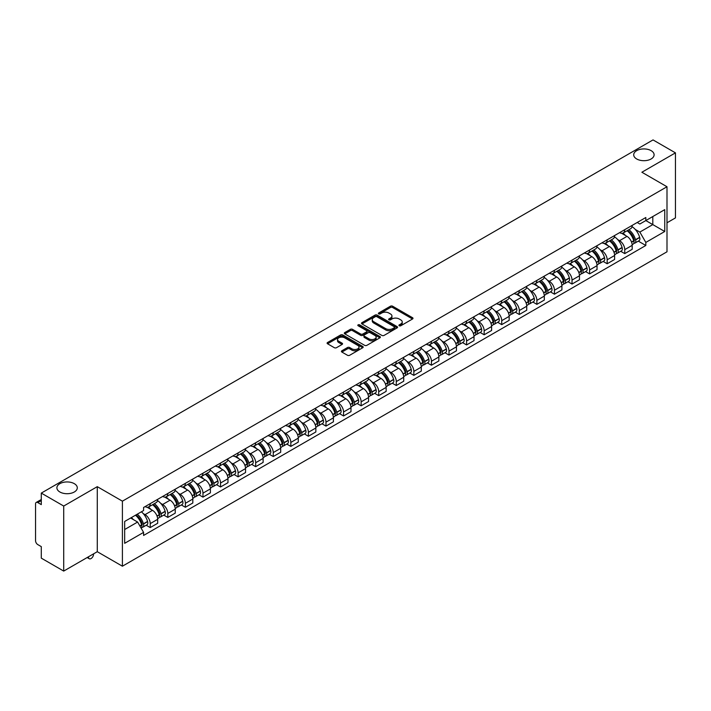 <?xml version="1.0" encoding="UTF-8"?>
<svg xmlns="http://www.w3.org/2000/svg" width="711" height="711" viewBox="0 0 711 711"><rect width="100%" height="100%" fill="white"/><g stroke="black" fill="none" stroke-linecap="round" stroke-linejoin="round"><path stroke-width="1.07" d="M399.244 325.762A1.093 0.631 0 0 0 400.791 325.762L412.54 318.981A1.564 0.907 0 0 0 413.002 318.341A1.564 0.907 0 0 0 412.54 317.701L392.632 306.21A1.564 0.907 0 0 0 390.428 306.21L378.679 312.991A1.093 0.631 0 0 0 378.359 313.435A1.093 0.631 0 0 0 378.679 313.889A1.093 0.631 0 0 0 380.225 313.889L381.745 313.009A5.004 2.888 0 0 1 388.819 313.009L390.481 313.969A5.004 2.888 0 0 1 391.948 316.013A5.004 2.888 0 0 1 390.481 318.048L388.961 318.928A1.093 0.631 0 0 0 388.641 319.381A1.093 0.631 0 0 0 388.961 319.826A1.093 0.631 0 0 0 390.508 319.826L392.028 318.946A5.004 2.888 0 0 1 399.102 318.946L400.764 319.906A5.004 2.888 0 0 1 402.23 321.95A5.004 2.888 0 0 1 400.764 323.994L399.244 324.865A1.093 0.631 0 0 0 398.924 325.318A1.093 0.631 0 0 0 399.244 325.762L399.244 324.865M74.308 483.667A10.194 5.884 0 0 0 63.19 482.387A10.194 5.884 0 0 0 56.898 487.826A10.194 5.884 0 0 0 59.884 491.994A10.194 5.884 0 0 0 70.993 493.265A10.194 5.884 0 0 0 77.295 487.826A10.194 5.884 0 0 0 74.308 483.667M651.116 150.643A10.194 5.884 0 0 0 640.007 149.372A10.194 5.884 0 0 0 633.705 154.811A10.194 5.884 0 0 0 636.692 158.971A10.194 5.884 0 0 0 647.81 160.251A10.194 5.884 0 0 0 654.102 154.811A10.194 5.884 0 0 0 651.116 150.643M341.875 350.772A1.564 0.907 0 0 0 341.422 351.412A1.564 0.907 0 0 0 341.875 352.052L347.466 355.269A1.564 0.907 0 0 0 349.679 355.269L362.726 347.741A1.564 0.907 0 0 0 363.179 347.101A1.564 0.907 0 0 0 362.726 346.461L342.818 334.97A1.564 0.907 0 0 0 340.605 334.97L327.558 342.506A1.564 0.907 0 0 0 327.104 343.146A1.564 0.907 0 0 0 327.558 343.777L334.303 347.679A1.564 0.907 0 0 0 336.516 347.679L342.098 344.453A1.564 0.907 0 0 0 342.56 343.813A1.564 0.907 0 0 0 342.098 343.173L338.756 341.244A4.186 2.417 0 0 1 337.529 339.538A4.186 2.417 0 0 1 340.116 337.307A4.186 2.417 0 0 1 344.675 337.832L357.775 345.395A4.186 2.417 0 0 1 359.002 347.101A4.186 2.417 0 0 1 356.415 349.332A4.186 2.417 0 0 1 351.856 348.808L349.679 347.546A1.564 0.907 0 0 0 347.466 347.546L341.875 350.772L341.875 352.052M122.408 501.166L97.283 486.662L63.714 506.045L41.291 493.096L653.027 139.916L675.45 152.856L641.882 172.24L666.998 186.744L122.408 501.166L122.408 566.205L666.998 251.792L666.998 186.744M381.851 335.414A1.564 0.907 0 0 0 384.064 335.414L397.111 327.887A1.564 0.907 0 0 0 397.573 327.247A1.564 0.907 0 0 0 397.111 326.607L377.212 315.115A1.564 0.907 0 0 0 374.999 315.115L361.952 322.652A1.564 0.907 0 0 0 361.49 323.292A1.564 0.907 0 0 0 361.952 323.923L381.851 335.414M358.575 326.002A1.093 0.631 0 0 1 359.686 326.153L359.686 324.856L379.923 336.534A1.564 0.907 0 0 1 380.376 337.174A1.564 0.907 0 0 1 379.923 337.814L366.867 345.342A1.564 0.907 0 0 1 364.663 345.342L344.755 333.85L344.755 332.579A1.564 0.907 0 0 0 344.293 333.219A1.564 0.907 0 0 0 344.755 333.85M344.755 332.579L350.336 329.353A1.564 0.907 0 0 1 352.549 329.353L360.619 334.01A1.564 0.907 0 0 0 362.832 334.01L366.538 331.877A1.564 0.907 0 0 0 367 331.237A1.564 0.907 0 0 0 366.538 330.597L358.131 325.745A1.093 0.631 0 0 1 357.811 325.3A1.093 0.631 0 0 1 358.486 324.714A1.093 0.631 0 0 1 359.686 324.856M63.714 506.045L63.714 571.084L41.291 558.144L41.291 546.626L37.807 544.608A3.191 1.84 -120 0 1 35.55 540.707L35.55 503.895A3.191 1.84 -120 0 1 36.208 502.437L41.291 499.504M666.998 222.783L675.45 217.904L675.45 152.856M63.714 571.084L97.283 551.7L122.408 566.205M41.291 493.096L41.291 504.614L37.807 502.597A3.191 1.84 -120 0 0 36.208 502.437M624.756 229.671A7.332 4.23 60 0 1 623.236 232.968L630.675 228.675A7.332 4.23 -120 0 0 632.186 225.378M617.699 239.58L619.574 240.665A7.332 4.23 60 0 1 624.756 249.641L632.186 245.348A7.332 4.23 -120 0 0 627.004 236.372L621.681 233.306M632.186 245.348L632.186 249.321L624.756 253.614L620.721 251.285M623.236 232.968A7.332 4.23 60 0 1 619.628 232.63M624.756 249.641L624.756 253.614M607.176 239.82A7.332 4.23 60 0 1 605.665 243.109L613.095 238.816A7.332 4.23 -120 0 0 614.615 235.528M603.15 261.426L607.176 263.754L614.615 259.462L614.615 255.498A7.332 4.23 -120 0 0 609.434 246.521L604.11 243.446M605.665 243.109A7.332 4.23 60 0 1 602.057 242.78M600.12 249.73L601.995 250.814A7.332 4.23 60 0 1 607.176 259.791L607.176 263.754M589.606 249.97A7.332 4.23 60 0 1 588.086 253.258L595.525 248.966A7.332 4.23 -120 0 0 597.036 245.677M585.571 271.575L589.606 273.904L597.036 269.611L597.036 265.647A7.332 4.23 -120 0 0 591.854 256.671L586.539 253.596M588.086 253.258A7.332 4.23 60 0 1 584.478 252.929M582.549 259.879L584.424 260.964A7.332 4.23 60 0 1 589.606 269.94L589.606 273.904M572.026 260.11A7.332 4.23 60 0 1 570.515 263.408L577.945 259.115A7.332 4.23 -120 0 0 579.465 255.818M568 281.725L572.026 284.053L579.465 279.761L579.465 275.788A7.332 4.23 -120 0 0 574.284 266.812L568.96 263.745M570.515 263.408A7.332 4.23 60 0 1 566.907 263.07M564.969 270.029L566.845 271.104A7.332 4.23 60 0 1 572.026 280.081L572.026 284.053M554.456 270.26A7.332 4.23 60 0 1 552.936 273.548L560.375 269.256A7.332 4.23 -120 0 0 561.894 265.967M550.421 291.865L554.456 294.194L561.894 289.901L561.894 285.938A7.332 4.23 -120 0 0 556.704 276.961L551.389 273.886M552.936 273.548A7.332 4.23 60 0 1 549.327 273.22M547.399 280.17L549.274 281.254A7.332 4.23 60 0 1 554.456 290.23L554.456 294.194M536.876 280.41A7.332 4.23 60 0 1 535.365 283.698L542.795 279.405A7.332 4.23 -120 0 0 544.315 276.117M532.85 302.015L536.876 304.344L544.315 300.051L544.315 296.087A7.332 4.23 -120 0 0 539.134 287.111L533.81 284.036M535.365 283.698A7.332 4.23 60 0 1 531.757 283.369M529.819 290.319L531.695 291.403A7.332 4.23 60 0 1 536.876 300.38L536.876 304.344M519.306 290.559A7.332 4.23 60 0 1 517.786 293.847L525.225 289.555A7.332 4.23 -120 0 0 526.744 286.266M515.271 312.165L519.306 314.493L526.744 310.2L526.744 306.228A7.332 4.23 -120 0 0 521.563 297.251L516.239 294.185M517.786 293.847A7.332 4.23 60 0 1 514.177 293.51M512.249 300.469L514.124 301.544A7.332 4.23 60 0 1 519.306 310.52L519.306 314.493M501.726 300.7A7.332 4.23 60 0 1 500.215 303.988L507.645 299.695A7.332 4.23 -120 0 0 509.165 296.407M497.7 322.305L501.735 324.634L509.165 320.341L509.165 316.377A7.332 4.23 -120 0 0 503.983 307.401L498.66 304.326M500.215 303.988A7.332 4.23 60 0 1 496.607 303.659M494.669 310.609L496.545 311.694A7.332 4.23 60 0 1 501.735 320.67L501.735 324.634M484.155 310.849A7.332 4.23 60 0 1 482.636 314.138L490.075 309.845A7.332 4.23 -120 0 0 491.594 306.557M480.121 332.455L484.155 334.783L491.594 330.491L491.594 326.527A7.332 4.23 -120 0 0 486.413 317.55L481.089 314.475M482.636 314.138A7.332 4.23 60 0 1 479.027 313.809M477.099 320.759L478.974 321.843A7.332 4.23 60 0 1 484.155 330.819L484.155 334.783M466.585 320.999A7.332 4.23 60 0 1 465.065 324.287L472.495 319.994A7.332 4.23 -120 0 0 474.015 316.706M462.55 342.604L466.585 344.933L474.015 340.64L474.015 336.667A7.332 4.23 -120 0 0 468.833 327.691L463.51 324.625M465.065 324.287A7.332 4.23 60 0 1 461.457 323.958M459.528 330.908L461.395 331.984A7.332 4.23 60 0 1 466.585 340.96L466.585 344.933M449.005 331.139A7.332 4.23 60 0 1 447.486 334.428L454.924 330.135A7.332 4.23 -120 0 0 456.444 326.847M444.97 352.754L449.005 355.073L456.444 350.781L456.444 346.817A7.332 4.23 -120 0 0 451.263 337.841L445.939 334.765M447.486 334.428A7.332 4.23 60 0 1 443.877 334.099M441.949 341.049L443.824 342.133A7.332 4.23 60 0 1 449.005 351.11L449.005 355.073M431.435 341.289A7.332 4.23 60 0 1 429.915 344.577L437.345 340.285A7.332 4.23 -120 0 0 438.865 336.996M427.4 362.894L431.435 365.223L438.865 360.93L438.865 356.966A7.332 4.23 -120 0 0 433.683 347.99L428.36 344.915M429.915 344.577A7.332 4.23 60 0 1 426.307 344.248M424.378 351.198L426.253 352.283A7.332 4.23 60 0 1 431.435 361.259L431.435 365.223M413.855 351.438A7.332 4.23 60 0 1 412.336 354.727L419.774 350.434A7.332 4.23 -120 0 0 421.294 347.146M409.829 373.044L413.855 375.372L421.294 371.08L421.294 367.107A7.332 4.23 -120 0 0 416.113 358.131L410.789 355.065M412.336 354.727A7.332 4.23 60 0 1 408.727 354.398M406.799 361.348L408.674 362.423A7.332 4.23 60 0 1 413.855 371.4L413.855 375.372M396.285 361.579A7.332 4.23 60 0 1 394.765 364.867L402.204 360.575A7.332 4.23 -120 0 0 403.715 357.286M392.25 383.193L396.285 385.513L403.715 381.22L403.715 377.257A7.332 4.23 -120 0 0 398.533 368.28L393.21 365.205M394.765 364.867A7.332 4.23 60 0 1 391.157 364.539M389.228 371.489L391.103 372.573A7.332 4.23 60 0 1 396.285 381.549L396.285 385.513M378.705 371.729A7.332 4.23 60 0 1 377.185 375.017L384.624 370.724A7.332 4.23 -120 0 0 386.144 367.436M374.679 393.334L378.705 395.663L386.144 391.37L386.144 387.406A7.332 4.23 -120 0 0 380.963 378.43L375.639 375.355M377.185 375.017A7.332 4.23 60 0 1 373.586 374.688M371.649 381.638L373.524 382.722A7.332 4.23 60 0 1 378.705 391.699L378.705 395.663M361.135 381.878A7.332 4.23 60 0 1 359.615 385.166L367.054 380.874A7.332 4.23 -120 0 0 368.565 377.585M357.1 403.484L361.135 405.812L368.565 401.519L368.565 397.547A7.332 4.23 -120 0 0 363.383 388.57L358.068 385.504M359.615 385.166A7.332 4.23 60 0 1 356.007 384.838M354.078 391.788L355.953 392.863A7.332 4.23 60 0 1 361.135 401.839L361.135 405.812M343.555 392.019A7.332 4.23 60 0 1 342.044 395.307L349.474 391.014A7.332 4.23 -120 0 0 350.994 387.726M339.529 413.633L343.555 415.962L350.994 411.669L350.994 407.696A7.332 4.23 -120 0 0 345.813 398.72L340.489 395.645M342.044 395.307A7.332 4.23 60 0 1 338.436 394.978M336.499 401.928L338.374 403.013A7.332 4.23 60 0 1 343.555 411.989L343.555 415.962M325.985 402.168A7.332 4.23 60 0 1 324.465 405.457L331.904 401.164A7.332 4.23 -120 0 0 333.415 397.876M321.95 423.774L325.985 426.102L333.415 421.81L333.415 417.846A7.332 4.23 -120 0 0 328.233 408.869L322.918 405.794M324.465 405.457A7.332 4.23 60 0 1 320.857 405.128M318.928 412.078L320.803 413.162A7.332 4.23 60 0 1 325.985 422.138L325.985 426.102M308.405 412.318A7.332 4.23 60 0 1 306.894 415.606L314.324 411.314A7.332 4.23 -120 0 0 315.844 408.025M304.379 433.923L308.405 436.252L315.844 431.959L315.844 427.986A7.332 4.23 -120 0 0 310.663 419.01L305.339 415.944M306.894 415.606A7.332 4.23 60 0 1 303.286 415.277M301.348 422.227L303.224 423.303A7.332 4.23 60 0 1 308.405 432.279L308.405 436.252M290.835 422.458A7.332 4.23 60 0 1 289.315 425.756L296.754 421.454A7.332 4.23 -120 0 0 298.273 418.166M286.8 444.073L290.835 446.401L298.273 442.109L298.273 438.136A7.332 4.23 -120 0 0 293.083 429.16L287.768 426.085M289.315 425.756A7.332 4.23 60 0 1 285.706 425.418M283.778 432.368L285.653 433.452A7.332 4.23 60 0 1 290.835 442.429L290.835 446.401M273.255 432.608A7.332 4.23 60 0 1 271.744 435.896L279.174 431.604A7.332 4.23 -120 0 0 280.694 428.315M269.229 454.213L273.255 456.542L280.694 452.249L280.694 448.286A7.332 4.23 -120 0 0 275.512 439.309L270.189 436.234M271.744 435.896A7.332 4.23 60 0 1 268.136 435.567M266.198 442.518L268.074 443.602A7.332 4.23 60 0 1 273.255 452.578L273.255 456.542M255.684 442.757A7.332 4.23 60 0 1 254.165 446.046L261.604 441.753A7.332 4.23 -120 0 0 263.123 438.465M251.65 464.363L255.684 466.692L263.123 462.399L263.123 458.426A7.332 4.23 -120 0 0 257.942 449.459L252.618 446.384M254.165 446.046A7.332 4.23 60 0 1 250.556 445.717M248.628 452.667L250.503 453.751A7.332 4.23 60 0 1 255.684 462.719L255.684 466.692M238.114 452.898A7.332 4.23 60 0 1 236.594 456.195L244.024 451.903A7.332 4.23 -120 0 0 245.544 448.605M234.079 474.513L238.114 476.841L245.544 472.548L245.544 468.576A7.332 4.23 -120 0 0 240.362 459.599L235.039 456.524M236.594 456.195A7.332 4.23 60 0 1 232.986 455.858M231.057 462.808L232.924 463.892A7.332 4.23 60 0 1 238.114 472.868L238.114 476.841M220.534 463.048A7.332 4.23 60 0 1 219.015 466.336L226.454 462.043A7.332 4.23 -120 0 0 227.973 458.755M216.5 484.653L220.534 486.982L227.973 482.689L227.973 478.725A7.332 4.23 -120 0 0 222.792 469.749L217.468 466.674M219.015 466.336A7.332 4.23 60 0 1 215.406 466.007M213.478 472.957L215.353 474.041A7.332 4.23 60 0 1 220.534 483.018L220.534 486.982M202.964 473.197A7.332 4.23 60 0 1 201.444 476.486L208.874 472.193A7.332 4.23 -120 0 0 210.394 468.905M198.929 494.803L202.964 497.131L210.394 492.839L210.394 488.875A7.332 4.23 -120 0 0 205.212 479.898L199.889 476.823M201.444 476.486A7.332 4.23 60 0 1 197.836 476.157M195.907 483.107L197.782 484.191A7.332 4.23 60 0 1 202.964 493.167L202.964 497.131M185.384 483.338A7.332 4.23 60 0 1 183.865 486.635L191.303 482.342A7.332 4.23 -120 0 0 192.823 479.045M181.349 504.952L185.384 507.281L192.823 502.988L192.823 499.015A7.332 4.23 -120 0 0 187.642 490.039L182.318 486.973M183.865 486.635A7.332 4.23 60 0 1 180.256 486.297M178.328 493.247L180.203 494.332A7.332 4.23 60 0 1 185.384 503.308L185.384 507.281M167.814 493.487A7.332 4.23 60 0 1 166.294 496.776L173.733 492.483A7.332 4.23 -120 0 0 175.244 489.195M163.779 515.093L167.814 517.421L175.244 513.129L175.244 509.165A7.332 4.23 -120 0 0 170.062 500.188L164.739 497.113M166.294 496.776A7.332 4.23 60 0 1 162.686 496.447M160.757 503.397L162.632 504.481A7.332 4.23 60 0 1 167.814 513.458L167.814 517.421M150.234 503.637A7.332 4.23 60 0 1 148.715 506.925L156.153 502.633A7.332 4.23 -120 0 0 157.673 499.344M146.208 525.242L150.234 527.571L157.673 523.278L157.673 519.314A7.332 4.23 -120 0 0 152.492 510.338L147.168 507.263M148.715 506.925A7.332 4.23 60 0 1 145.106 506.596M143.178 513.546L145.053 514.631A7.332 4.23 60 0 1 150.234 523.607L150.234 527.571M637.198 222.49L639.847 224.018L664.749 209.638L652.805 216.535L652.805 224.605L639.847 232.079L635.27 229.44M124.665 529.526L137.623 522.043L143.586 532.388L124.665 543.311L124.665 521.456L143.586 510.534L143.586 507.476L645.819 217.513L645.819 220.57L664.749 231.493L645.819 242.424L639.847 232.079M664.749 209.638L664.749 231.493M143.586 532.388L143.586 535.445L645.819 245.482L645.819 242.424M97.283 486.662L97.283 551.7M137.623 522.043L130.637 518.008M638.3 241.136L645.819 245.482M399.68 325.914L400.764 325.291A5.004 2.888 0 0 0 402.23 323.247L402.23 321.95M391.948 316.013L391.948 317.31A5.004 2.888 0 0 1 390.481 319.355L389.397 319.977M412.522 318.99L392.632 307.507A1.564 0.907 0 0 0 390.428 307.507L379.114 314.04M397.111 326.607L397.111 327.887L377.212 316.413A1.564 0.907 0 0 0 374.999 316.413L361.97 323.94M394.347 327.691A1.093 0.631 0 0 0 394.667 327.247A1.093 0.631 0 0 0 394.347 326.802L376.874 316.715A1.093 0.631 0 0 0 375.328 316.715L373.728 317.639A5.004 2.888 0 0 0 372.262 319.683A5.004 2.888 0 0 0 373.728 321.728L385.673 328.615A5.004 2.888 0 0 0 392.748 328.615L394.347 327.691L394.347 328.997A1.093 0.631 0 0 0 394.667 328.544L394.667 327.247M372.262 319.683L372.262 320.981A5.004 2.888 0 0 0 373.728 323.025L373.728 321.728M394.347 328.997L392.748 329.922A5.004 2.888 0 0 1 385.673 329.922L373.728 323.025M344.773 333.868L350.336 330.651L350.336 329.353M367 331.237L367 332.535A1.564 0.907 0 0 1 366.538 333.175L362.832 335.316A1.564 0.907 0 0 1 360.619 335.316L352.549 330.651A1.564 0.907 0 0 0 350.336 330.651M359.686 326.153L379.896 337.823M369 338.854A4.186 2.417 0 0 0 373.559 339.369A4.186 2.417 0 0 0 376.137 337.138A4.186 2.417 0 0 0 374.919 335.432L370.298 332.766A1.564 0.907 0 0 0 368.085 332.766L364.379 334.908A1.564 0.907 0 0 0 363.925 335.548A1.564 0.907 0 0 0 364.379 336.187L369 338.854L369 340.151A4.186 2.417 0 0 0 373.559 340.676A4.186 2.417 0 0 0 376.137 338.445L376.137 337.138M363.925 335.548L363.925 336.845A1.564 0.907 0 0 0 364.379 337.485L364.379 336.187M369 340.151L364.379 337.485M359.002 347.101L359.002 348.399A4.186 2.417 0 0 1 356.415 350.63A4.186 2.417 0 0 1 351.856 350.114L349.679 348.852A1.564 0.907 0 0 0 347.466 348.852L341.902 352.061M337.529 339.538L337.529 340.836A4.186 2.417 0 0 0 338.756 342.542L338.756 341.244M342.08 344.462L338.756 342.542M362.699 347.75L342.818 336.267A1.564 0.907 0 0 0 340.605 336.267L327.575 343.795M627.52 230.488A10.034 5.795 60 0 1 627.573 230.524A10.034 5.795 60 0 1 634.176 239.527L634.23 239.731A1.955 1.129 60 0 1 633.928 241.269A1.955 1.129 60 0 1 633.883 241.287M627.084 230.746A12.105 6.994 60 0 1 633.732 240.736L633.794 240.94A4.026 2.32 60 0 1 633.154 244.104L632.159 244.682M633.848 243.215A4.026 2.32 -120 0 0 634.959 243.064A4.026 2.32 -120 0 0 635.598 239.9L635.536 239.696A12.105 6.994 -120 0 0 628.88 229.706M632.035 226.667A12.105 6.994 60 0 1 639.651 237.323L639.704 237.527A4.026 2.32 60 0 1 639.073 240.691L634.959 243.064M622.952 233.101A12.105 6.994 60 0 1 625.476 235.492M631.368 235.51L632.914 236.399M609.949 240.638A10.034 5.795 60 0 1 609.994 240.665A10.034 5.795 60 0 1 616.597 249.677L616.659 249.881A1.955 1.129 60 0 1 616.348 251.418A1.955 1.129 60 0 1 616.304 251.436M609.505 240.896A12.105 6.994 60 0 1 616.161 250.885L616.224 251.09A4.026 2.32 60 0 1 615.584 254.245L614.58 254.822M616.268 253.356A4.026 2.32 -120 0 0 617.388 253.205A4.026 2.32 -120 0 0 618.019 250.05L617.966 249.845A12.105 6.994 -120 0 0 611.309 239.847M614.464 236.816A12.105 6.994 60 0 1 622.072 247.464L622.134 247.677A4.026 2.32 60 0 1 621.494 250.832L617.388 253.205M605.372 243.251A12.105 6.994 60 0 1 607.905 245.642M613.789 245.659L615.335 246.548M592.37 250.787A10.034 5.795 60 0 1 592.423 250.814A10.034 5.795 60 0 1 599.026 259.817L599.089 260.03A1.955 1.129 60 0 1 598.778 261.559A1.955 1.129 60 0 1 598.733 261.586M591.934 251.036A12.105 6.994 60 0 1 598.582 261.026L598.644 261.239A4.026 2.32 60 0 1 598.013 264.394L597.009 264.972M598.698 263.505A4.026 2.32 -120 0 0 599.808 263.354A4.026 2.32 -120 0 0 600.448 260.199L600.386 259.986A12.105 6.994 -120 0 0 593.729 249.996M596.885 246.966A12.105 6.994 60 0 1 604.501 257.613L604.563 257.826A4.026 2.32 60 0 1 603.923 260.981L599.808 263.354M587.801 253.4A12.105 6.994 60 0 1 590.326 255.782M596.218 255.8L597.764 256.698M574.799 260.928A10.034 5.795 60 0 1 574.843 260.964A10.034 5.795 60 0 1 581.447 269.967L581.509 270.171A1.955 1.129 60 0 1 581.198 271.709A1.955 1.129 60 0 1 581.154 271.735M574.355 261.186A12.105 6.994 60 0 1 581.011 271.175L581.074 271.38A4.026 2.32 60 0 1 580.434 274.544L579.438 275.121M581.118 273.655A4.026 2.32 -120 0 0 582.238 273.504A4.026 2.32 -120 0 0 582.869 270.34L582.816 270.136A12.105 6.994 -120 0 0 576.159 260.146M579.314 257.106A12.105 6.994 60 0 1 586.922 267.763L586.984 267.967A4.026 2.32 60 0 1 586.353 271.131L582.238 273.504M570.231 263.541A12.105 6.994 60 0 1 572.755 265.932M578.638 265.95L580.185 266.838M557.22 271.078A10.034 5.795 60 0 1 557.273 271.104A10.034 5.795 60 0 1 563.876 280.116L563.939 280.321A1.955 1.129 60 0 1 563.627 281.858A1.955 1.129 60 0 1 563.583 281.876M556.784 271.335A12.105 6.994 60 0 1 563.432 281.325L563.494 281.529A4.026 2.32 60 0 1 562.863 284.693L561.859 285.262M563.547 283.796A4.026 2.32 -120 0 0 564.658 283.645A4.026 2.32 -120 0 0 565.298 280.49L565.236 280.285A12.105 6.994 -120 0 0 558.588 270.287M561.734 267.256A12.105 6.994 60 0 1 569.351 277.903L569.413 278.117A4.026 2.32 60 0 1 568.773 281.272L564.658 283.645M552.651 273.691A12.105 6.994 60 0 1 555.184 276.081M561.068 276.099L562.614 276.988M539.649 281.227A10.034 5.795 60 0 1 539.693 281.254A10.034 5.795 60 0 1 546.297 290.257L546.359 290.47A1.955 1.129 60 0 1 546.048 291.999A1.955 1.129 60 0 1 546.004 292.025M539.205 281.476A12.105 6.994 60 0 1 545.861 291.466L545.924 291.679A4.026 2.32 60 0 1 545.284 294.834L544.288 295.412M545.977 293.945A4.026 2.32 -120 0 0 547.088 293.794A4.026 2.32 -120 0 0 547.719 290.639L547.666 290.426A12.105 6.994 -120 0 0 541.009 280.436M544.164 277.406A12.105 6.994 60 0 1 551.772 288.053L551.834 288.266A4.026 2.32 60 0 1 551.203 291.421L547.088 293.794M535.081 283.84A12.105 6.994 60 0 1 537.605 286.222M543.497 286.24L545.035 287.137M522.07 291.368A10.034 5.795 60 0 1 522.123 291.403A10.034 5.795 60 0 1 528.726 300.406L528.788 300.62A1.955 1.129 60 0 1 528.477 302.148A1.955 1.129 60 0 1 528.433 302.175M521.634 291.626A12.105 6.994 60 0 1 528.291 301.615L528.344 301.82A4.026 2.32 60 0 1 527.713 304.983L526.709 305.561M528.397 304.095A4.026 2.32 -120 0 0 529.508 303.944A4.026 2.32 -120 0 0 530.148 300.78L530.086 300.575A12.105 6.994 -120 0 0 523.438 290.586M526.584 287.546A12.105 6.994 60 0 1 534.201 298.202L534.263 298.407A4.026 2.32 60 0 1 533.623 301.571L529.508 303.944M517.501 293.99A12.105 6.994 60 0 1 520.034 296.371M525.918 296.389L527.464 297.278M504.499 301.517A10.034 5.795 60 0 1 504.543 301.544A10.034 5.795 60 0 1 511.156 310.556L511.209 310.76A1.955 1.129 60 0 1 510.907 312.298A1.955 1.129 60 0 1 510.862 312.316M504.055 301.775A12.105 6.994 60 0 1 510.711 311.765L510.774 311.969A4.026 2.32 60 0 1 510.134 315.133L509.138 315.711M510.827 314.235A4.026 2.32 -120 0 0 511.938 314.084A4.026 2.32 -120 0 0 512.578 310.929L512.515 310.725A12.105 6.994 -120 0 0 505.859 300.735M509.014 297.696A12.105 6.994 60 0 1 516.63 308.352L516.684 308.556A4.026 2.32 60 0 1 516.053 311.711L511.938 314.084M499.931 304.13A12.105 6.994 60 0 1 502.455 306.521M508.347 306.539L509.885 307.428M486.919 311.667A10.034 5.795 60 0 1 486.973 311.694A10.034 5.795 60 0 1 493.576 320.697L493.638 320.91A1.955 1.129 60 0 1 493.327 322.439A1.955 1.129 60 0 1 493.283 322.465M486.484 311.916A12.105 6.994 60 0 1 493.141 321.905L493.194 322.119A4.026 2.32 60 0 1 492.563 325.274L491.559 325.851M493.247 324.385A4.026 2.32 -120 0 0 494.367 324.234A4.026 2.32 -120 0 0 494.998 321.079L494.936 320.865A12.105 6.994 -120 0 0 488.288 310.876M491.443 307.845A12.105 6.994 60 0 1 499.051 318.492L499.113 318.706A4.026 2.32 60 0 1 498.473 321.861L494.367 324.234M482.351 314.28A12.105 6.994 60 0 1 484.884 316.662M490.768 316.679L492.314 317.577M469.349 321.807A10.034 5.795 60 0 1 469.393 321.843A10.034 5.795 60 0 1 476.006 330.846L476.059 331.059A1.955 1.129 60 0 1 475.757 332.588A1.955 1.129 60 0 1 475.712 332.615M468.905 322.065A12.105 6.994 60 0 1 475.561 332.055L475.623 332.268A4.026 2.32 60 0 1 474.984 335.423L473.988 336.001M475.677 334.534A4.026 2.32 -120 0 0 476.788 334.383A4.026 2.32 -120 0 0 477.428 331.219L477.365 331.015A12.105 6.994 -120 0 0 470.709 321.025M473.864 317.986A12.105 6.994 60 0 1 481.48 328.642L481.534 328.846A4.026 2.32 60 0 1 480.903 332.01L476.788 334.383M464.781 324.429A12.105 6.994 60 0 1 467.305 326.811M473.197 326.829L474.735 327.718M451.769 331.957A10.034 5.795 60 0 1 451.823 331.984A10.034 5.795 60 0 1 458.426 340.996L458.488 341.2A1.955 1.129 60 0 1 458.177 342.738A1.955 1.129 60 0 1 458.133 342.755M451.334 332.215A12.105 6.994 60 0 1 457.991 342.204L458.044 342.409A4.026 2.32 60 0 1 457.413 345.573L456.409 346.15M458.097 344.675A4.026 2.32 -120 0 0 459.217 344.524A4.026 2.32 -120 0 0 459.848 341.369L459.786 341.164A12.105 6.994 -120 0 0 453.138 331.175M456.293 328.135A12.105 6.994 60 0 1 463.901 338.791L463.963 338.996A4.026 2.32 60 0 1 463.323 342.151L459.217 344.524M447.201 334.57A12.105 6.994 60 0 1 449.734 336.961M455.618 336.978L457.164 337.867M434.199 342.107A10.034 5.795 60 0 1 434.252 342.133A10.034 5.795 60 0 1 440.856 351.145L440.909 351.35A1.955 1.129 60 0 1 440.607 352.878A1.955 1.129 60 0 1 440.562 352.905M433.754 342.355A12.105 6.994 60 0 1 440.411 352.345L440.473 352.558A4.026 2.32 60 0 1 439.833 355.713L438.838 356.291M440.527 354.825A4.026 2.32 -120 0 0 441.638 354.673A4.026 2.32 -120 0 0 442.278 351.518L442.215 351.305A12.105 6.994 -120 0 0 435.559 341.316M438.714 338.285A12.105 6.994 60 0 1 446.33 348.932L446.384 349.145A4.026 2.32 60 0 1 445.753 352.3L441.638 354.673M429.631 344.719A12.105 6.994 60 0 1 432.155 347.101M438.047 347.119L439.585 348.017M416.619 352.247A10.034 5.795 60 0 1 416.673 352.283A10.034 5.795 60 0 1 423.276 361.286L423.338 361.499A1.955 1.129 60 0 1 423.027 363.028A1.955 1.129 60 0 1 422.983 363.054M416.184 352.505A12.105 6.994 60 0 1 422.841 362.494L422.894 362.708A4.026 2.32 60 0 1 422.263 365.863L421.259 366.441M422.947 364.974A4.026 2.32 -120 0 0 424.067 364.823A4.026 2.32 -120 0 0 424.698 361.659L424.645 361.455A12.105 6.994 -120 0 0 417.988 351.465M421.143 348.426A12.105 6.994 60 0 1 428.751 359.082L428.813 359.286A4.026 2.32 60 0 1 428.173 362.45L424.067 364.823M412.051 354.869A12.105 6.994 60 0 1 414.584 357.251M420.468 357.269L422.014 358.157M399.049 362.397A10.034 5.795 60 0 1 399.102 362.423A10.034 5.795 60 0 1 405.705 371.435L405.759 371.64A1.955 1.129 60 0 1 405.457 373.177A1.955 1.129 60 0 1 405.412 373.195M398.613 362.654A12.105 6.994 60 0 1 405.261 372.644L405.323 372.848A4.026 2.32 60 0 1 404.683 376.012L403.688 376.59M405.377 375.124A4.026 2.32 -120 0 0 406.488 374.973A4.026 2.32 -120 0 0 407.127 371.809L407.065 371.604A12.105 6.994 -120 0 0 400.409 361.615M403.564 358.575A12.105 6.994 60 0 1 411.18 369.231L411.234 369.436A4.026 2.32 60 0 1 410.603 372.591L406.488 374.973M394.481 365.01A12.105 6.994 60 0 1 397.005 367.4M402.897 367.418L404.435 368.307M381.469 372.546A10.034 5.795 60 0 1 381.523 372.573A10.034 5.795 60 0 1 388.126 381.585L388.188 381.789A1.955 1.129 60 0 1 387.877 383.318A1.955 1.129 60 0 1 387.833 383.345M381.034 372.795A12.105 6.994 60 0 1 387.691 382.785L387.744 382.998A4.026 2.32 60 0 1 387.113 386.153L386.109 386.731M387.797 385.264A4.026 2.32 -120 0 0 388.917 385.113A4.026 2.32 -120 0 0 389.548 381.958L389.495 381.745A12.105 6.994 -120 0 0 382.838 371.755M385.993 368.725A12.105 6.994 60 0 1 393.601 379.372L393.663 379.585A4.026 2.32 60 0 1 393.023 382.74L388.917 385.113M376.901 375.159A12.105 6.994 60 0 1 379.434 377.55M385.318 377.559L386.864 378.456M363.899 382.696A10.034 5.795 60 0 1 363.952 382.722A10.034 5.795 60 0 1 370.555 391.725L370.609 391.939A1.955 1.129 60 0 1 370.307 393.467A1.955 1.129 60 0 1 370.262 393.494M363.463 382.945A12.105 6.994 60 0 1 370.111 392.934L370.173 393.147A4.026 2.32 60 0 1 369.533 396.303L368.538 396.88M370.227 395.414A4.026 2.32 -120 0 0 371.338 395.263A4.026 2.32 -120 0 0 371.977 392.099L371.915 391.894A12.105 6.994 -120 0 0 365.258 381.905M368.414 378.865A12.105 6.994 60 0 1 376.03 389.521L376.083 389.726A4.026 2.32 60 0 1 375.452 392.89L371.338 395.263M359.331 385.309A12.105 6.994 60 0 1 361.855 387.691M367.747 387.708L369.293 388.597M346.328 392.836A10.034 5.795 60 0 1 346.373 392.863A10.034 5.795 60 0 1 352.976 401.875L353.038 402.079A1.955 1.129 60 0 1 352.727 403.617A1.955 1.129 60 0 1 352.683 403.635M345.884 393.094A12.105 6.994 60 0 1 352.54 403.084L352.603 403.288A4.026 2.32 60 0 1 351.963 406.452L350.958 407.03M352.647 405.563A4.026 2.32 -120 0 0 353.767 405.412A4.026 2.32 -120 0 0 354.398 402.248L354.345 402.044A12.105 6.994 -120 0 0 347.688 392.054M350.843 389.015A12.105 6.994 60 0 1 358.451 399.671L358.513 399.875A4.026 2.32 60 0 1 357.882 403.03L353.767 405.412M341.751 395.449A12.105 6.994 60 0 1 344.284 397.84M350.168 397.858L351.714 398.747M328.749 402.986A10.034 5.795 60 0 1 328.802 403.013A10.034 5.795 60 0 1 335.405 412.025L335.468 412.229A1.955 1.129 60 0 1 335.157 413.758A1.955 1.129 60 0 1 335.112 413.784M328.313 403.235A12.105 6.994 60 0 1 334.961 413.233L335.023 413.438A4.026 2.32 60 0 1 334.392 416.593L333.388 417.17M335.077 415.704A4.026 2.32 -120 0 0 336.187 415.553A4.026 2.32 -120 0 0 336.827 412.398L336.765 412.184A12.105 6.994 -120 0 0 330.117 402.195M333.263 399.164A12.105 6.994 60 0 1 340.88 409.812L340.942 410.025A4.026 2.32 60 0 1 340.302 413.18L336.187 415.553M324.18 405.599A12.105 6.994 60 0 1 326.713 407.99M332.597 407.998L334.143 408.896M311.178 413.135A10.034 5.795 60 0 1 311.222 413.162A10.034 5.795 60 0 1 317.826 422.165L317.888 422.378A1.955 1.129 60 0 1 317.577 423.907A1.955 1.129 60 0 1 317.533 423.934M310.734 413.384A12.105 6.994 60 0 1 317.39 423.374L317.453 423.587A4.026 2.32 60 0 1 316.813 426.742L315.817 427.32M317.506 425.853A4.026 2.32 -120 0 0 318.617 425.702A4.026 2.32 -120 0 0 319.248 422.547L319.195 422.334A12.105 6.994 -120 0 0 312.538 412.344M315.693 409.305A12.105 6.994 60 0 1 323.301 419.961L323.363 420.165A4.026 2.32 60 0 1 322.732 423.329L318.617 425.702M306.61 415.748A12.105 6.994 60 0 1 309.134 418.13M315.017 418.148L316.564 419.037M293.599 423.276A10.034 5.795 60 0 1 293.652 423.303A10.034 5.795 60 0 1 300.255 432.315L300.318 432.519A1.955 1.129 60 0 1 300.006 434.057A1.955 1.129 60 0 1 299.962 434.074M293.163 423.534A12.105 6.994 60 0 1 299.811 433.523L299.873 433.728A4.026 2.32 60 0 1 299.242 436.892L298.238 437.469M299.926 436.003A4.026 2.32 -120 0 0 301.037 435.852A4.026 2.32 -120 0 0 301.677 432.688L301.615 432.484A12.105 6.994 -120 0 0 294.967 422.494M298.113 419.454A12.105 6.994 60 0 1 305.73 430.111L305.792 430.315A4.026 2.32 60 0 1 305.152 433.47L301.037 435.852M289.03 425.889A12.105 6.994 60 0 1 291.563 428.28M297.447 428.298L298.993 429.186M276.028 433.426A10.034 5.795 60 0 1 276.072 433.452A10.034 5.795 60 0 1 282.676 442.464L282.738 442.669A1.955 1.129 60 0 1 282.427 444.197A1.955 1.129 60 0 1 282.391 444.224M275.584 433.674A12.105 6.994 60 0 1 282.24 443.673L282.303 443.877A4.026 2.32 60 0 1 281.663 447.032L280.667 447.61M282.356 446.144A4.026 2.32 -120 0 0 283.467 445.993A4.026 2.32 -120 0 0 284.098 442.837L284.045 442.624A12.105 6.994 -120 0 0 277.388 432.635M280.543 429.604A12.105 6.994 60 0 1 288.159 440.251L288.213 440.465A4.026 2.32 60 0 1 287.582 443.62L283.467 445.993M271.46 436.039A12.105 6.994 60 0 1 273.984 438.429M279.876 438.438L281.414 439.336M258.449 443.575A10.034 5.795 60 0 1 258.502 443.602A10.034 5.795 60 0 1 265.105 452.605L265.167 452.818A1.955 1.129 60 0 1 264.856 454.347A1.955 1.129 60 0 1 264.812 454.373M258.013 443.824A12.105 6.994 60 0 1 264.67 453.814L264.723 454.027A4.026 2.32 60 0 1 264.092 457.182L263.088 457.76M264.776 456.293A4.026 2.32 -120 0 0 265.896 456.142A4.026 2.32 -120 0 0 266.527 452.987L266.465 452.774A12.105 6.994 -120 0 0 259.817 442.784M262.972 439.745A12.105 6.994 60 0 1 270.58 450.401L270.642 450.605A4.026 2.32 60 0 1 270.002 453.769L265.896 456.142M253.88 446.188A12.105 6.994 60 0 1 256.413 448.57M262.297 448.588L263.843 449.476M240.878 453.716A10.034 5.795 60 0 1 240.922 453.751A10.034 5.795 60 0 1 247.535 462.754L247.588 462.959A1.955 1.129 60 0 1 247.286 464.496A1.955 1.129 60 0 1 247.241 464.514M240.434 453.974A12.105 6.994 60 0 1 247.09 463.963L247.152 464.167A4.026 2.32 60 0 1 246.513 467.331L245.517 467.909M247.206 466.443A4.026 2.32 -120 0 0 248.317 466.292A4.026 2.32 -120 0 0 248.957 463.128L248.894 462.923A12.105 6.994 -120 0 0 242.238 452.934M245.393 449.894A12.105 6.994 60 0 1 253.009 460.55L253.063 460.755A4.026 2.32 60 0 1 252.432 463.919L248.317 466.292M236.31 456.329A12.105 6.994 60 0 1 238.834 458.719M244.726 458.737L246.264 459.626M223.298 463.865A10.034 5.795 60 0 1 223.352 463.892A10.034 5.795 60 0 1 229.955 472.904L230.017 473.108A1.955 1.129 60 0 1 229.706 474.637A1.955 1.129 60 0 1 229.662 474.664M222.863 464.114A12.105 6.994 60 0 1 229.52 474.113L229.573 474.317A4.026 2.32 60 0 1 228.942 477.472L227.938 478.05M229.626 476.583A4.026 2.32 -120 0 0 230.746 476.432A4.026 2.32 -120 0 0 231.377 473.277L231.315 473.073A12.105 6.994 -120 0 0 224.667 463.074M227.822 460.044A12.105 6.994 60 0 1 235.43 470.691L235.492 470.904A4.026 2.32 60 0 1 234.852 474.059L230.746 476.432M218.73 466.478A12.105 6.994 60 0 1 221.263 468.869M227.147 468.887L228.693 469.775M205.728 474.015A10.034 5.795 60 0 1 205.781 474.041A10.034 5.795 60 0 1 212.385 483.045L212.438 483.258A1.955 1.129 60 0 1 212.136 484.786A1.955 1.129 60 0 1 212.091 484.813M205.283 474.264A12.105 6.994 60 0 1 211.94 484.253L212.002 484.467A4.026 2.32 60 0 1 211.363 487.622L210.367 488.199M212.056 486.733A4.026 2.32 -120 0 0 213.167 486.582A4.026 2.32 -120 0 0 213.807 483.427L213.744 483.213A12.105 6.994 -120 0 0 207.088 473.224M210.243 470.184A12.105 6.994 60 0 1 217.859 480.84L217.913 481.045A4.026 2.32 60 0 1 217.282 484.209L213.167 486.582M201.16 476.628A12.105 6.994 60 0 1 203.684 479.01M209.576 479.027L211.114 479.916M188.148 484.155A10.034 5.795 60 0 1 188.202 484.191A10.034 5.795 60 0 1 194.805 493.194L194.867 493.398A1.955 1.129 60 0 1 194.556 494.936A1.955 1.129 60 0 1 194.512 494.954M187.713 484.413A12.105 6.994 60 0 1 194.37 494.403L194.423 494.607A4.026 2.32 60 0 1 193.792 497.771L192.788 498.349M194.476 496.882A4.026 2.32 -120 0 0 195.596 496.731A4.026 2.32 -120 0 0 196.227 493.567L196.174 493.363A12.105 6.994 -120 0 0 189.517 483.373M192.672 480.334A12.105 6.994 60 0 1 200.28 490.99L200.342 491.194A4.026 2.32 60 0 1 199.702 494.358L195.596 496.731M183.58 486.768A12.105 6.994 60 0 1 186.113 489.159M191.997 489.177L193.543 490.066M170.578 494.305A10.034 5.795 60 0 1 170.631 494.332A10.034 5.795 60 0 1 177.235 503.344L177.288 503.548A1.955 1.129 60 0 1 176.986 505.086A1.955 1.129 60 0 1 176.941 505.103M170.142 494.563A12.105 6.994 60 0 1 176.79 504.552L176.852 504.757A4.026 2.32 60 0 1 176.212 507.912L175.217 508.489M176.906 507.023A4.026 2.32 -120 0 0 178.017 506.872A4.026 2.32 -120 0 0 178.657 503.717L178.594 503.512A12.105 6.994 -120 0 0 171.938 493.514M175.093 490.483A12.105 6.994 60 0 1 182.709 501.131L182.763 501.344A4.026 2.32 60 0 1 182.132 504.499L178.017 506.872M166.01 496.918A12.105 6.994 60 0 1 168.534 499.309M174.426 499.326L175.964 500.215M152.998 504.455A10.034 5.795 60 0 1 153.052 504.481A10.034 5.795 60 0 1 159.655 513.484L159.717 513.697A1.955 1.129 60 0 1 159.406 515.226A1.955 1.129 60 0 1 159.362 515.253M152.563 504.703A12.105 6.994 60 0 1 159.22 514.693L159.273 514.906A4.026 2.32 60 0 1 158.642 518.061L157.638 518.639M159.326 517.173A4.026 2.32 -120 0 0 160.446 517.021A4.026 2.32 -120 0 0 161.077 513.866L161.024 513.653A12.105 6.994 -120 0 0 154.367 503.664M157.522 500.633A12.105 6.994 60 0 1 165.13 511.28L165.192 511.493A4.026 2.32 60 0 1 164.552 514.648L160.446 517.021M148.43 507.067A12.105 6.994 60 0 1 150.963 509.449M156.847 509.467L158.393 510.365M135.97 514.933A10.034 5.795 60 0 1 142.084 523.634L142.138 523.838A1.955 1.129 60 0 1 141.836 525.376A1.955 1.129 60 0 1 141.791 525.402M88.502 556.775L88.502 557.104A3.582 2.071 120 0 0 89.239 558.739A3.582 2.071 120 0 0 92.003 557.78A3.582 2.071 120 0 0 93.568 554.171L93.568 553.851M89.239 558.739L87.773 557.895A3.582 2.071 -60 0 1 87.329 557.451M135.463 515.226A12.105 6.994 60 0 1 141.64 524.842L141.702 525.047A4.026 2.32 60 0 1 141.151 528.157M141.756 527.322A4.026 2.32 -120 0 0 142.867 527.171A4.026 2.32 -120 0 0 143.506 524.007L143.444 523.803A12.105 6.994 -120 0 0 137.259 514.186M141.373 511.804A12.105 6.994 60 0 1 147.559 521.43L147.612 521.634A4.026 2.32 60 0 1 146.981 524.798L142.867 527.171M131.348 517.599A12.105 6.994 60 0 1 133.384 519.599M139.276 519.617L140.822 520.505M167.814 513.458L175.244 509.165M185.384 503.308L192.823 499.015M202.964 493.167L210.394 488.875M220.534 483.018L227.973 478.725M238.114 472.868L245.544 468.576M255.684 462.719L263.123 458.426M273.255 452.578L280.694 448.286M290.835 442.429L298.273 438.136M308.405 432.279L315.844 427.986M325.985 422.138L333.415 417.846M343.555 411.989L350.994 407.696M361.135 401.839L368.565 397.547M378.705 391.699L386.144 387.406M396.285 381.549L403.715 377.257M413.855 371.4L421.294 367.107M431.435 361.259L438.865 356.966M449.005 351.11L456.444 346.817M466.585 340.96L474.015 336.667M484.155 330.819L491.594 326.527M501.735 320.67L509.165 316.377M519.306 310.52L526.744 306.228M536.876 300.38L544.315 296.087M554.456 290.23L561.894 285.938M572.026 280.081L579.465 275.788M589.606 269.94L597.036 265.647M607.176 259.791L614.615 255.498M150.234 523.607L157.673 519.314M145.053 514.631L152.492 510.338M162.632 504.481L170.062 500.188M180.203 494.332L187.642 490.039M197.782 484.191L205.212 479.898M215.353 474.041L222.792 469.749M232.924 463.892L240.362 459.599M250.503 453.751L257.942 449.459M268.074 443.602L275.512 439.309M285.653 433.452L293.083 429.16M303.224 423.303L310.663 419.01M320.803 413.162L328.233 408.869M338.374 403.013L345.813 398.72M355.953 392.863L363.383 388.57M373.524 382.722L380.963 378.43M391.103 372.573L398.533 368.28M408.674 362.423L416.113 358.131M426.253 352.283L433.683 347.99M443.824 342.133L451.263 337.841M461.395 331.984L468.833 327.691M478.974 321.843L486.413 317.55M496.545 311.694L503.983 307.401M514.124 301.544L521.563 297.251M531.695 291.403L539.134 287.111M549.274 281.254L556.704 276.961M566.845 271.104L574.284 266.812M584.424 260.964L591.854 256.671M601.995 250.814L609.434 246.521M619.574 240.665L627.004 236.372M41.291 500.58L37.807 502.597M400.764 325.291L400.764 323.994M388.961 319.826L388.961 318.928M390.481 319.355L390.481 318.048M378.679 313.889L378.679 312.991M390.428 307.507L390.428 306.21M392.632 307.507L392.632 306.21M412.54 318.981L412.54 317.701M361.952 323.923L361.952 322.652M374.999 316.413L374.999 315.115M377.212 316.413L377.212 315.115M385.673 329.922L385.673 328.615M392.748 329.922L392.748 328.615M352.549 330.651L352.549 329.353M360.619 335.316L360.619 334.01M362.832 335.316L362.832 334.01M366.538 333.175L366.538 331.877M379.923 337.814L379.923 336.534M347.466 348.852L347.466 347.546M349.679 348.852L349.679 347.546M351.856 350.114L351.856 348.808M342.098 344.453L342.098 343.173M327.558 343.777L327.558 342.506M340.605 336.267L340.605 334.97M342.818 336.267L342.818 334.97M362.726 347.741L362.726 346.461M631.59 242.211L633.794 240.94M635.598 239.9L639.704 237.527M635.536 239.696L639.651 237.323M631.519 242.016L634.328 240.371M614.02 252.361L616.224 251.09M618.019 250.05L622.134 247.677M617.966 249.845L622.072 247.464M616.153 250.867L616.757 250.521M613.94 252.165L616.161 250.885M596.44 262.51L598.644 261.239M600.448 260.199L604.563 257.826M600.386 259.986L604.501 257.613M596.369 262.306L599.177 260.67M578.87 272.66L581.074 271.38M582.869 270.34L586.984 267.967M582.816 270.136L586.922 267.763M578.79 272.455L581.607 270.811M561.29 282.8L563.494 281.529M565.298 280.49L569.413 278.117M565.236 280.285L569.351 277.903M563.432 281.307L564.027 280.961M561.219 282.605L563.432 281.325M543.719 292.95L545.924 291.679M547.719 290.639L551.834 288.266M547.666 290.426L551.772 288.053M543.639 292.745L546.457 291.11M526.14 303.099L528.344 301.82M530.148 300.78L534.263 298.407M530.086 300.575L534.201 298.202M526.069 302.895L528.877 301.251M508.569 313.24L510.774 311.969M512.578 310.929L516.684 308.556M512.515 310.725L516.63 308.352M510.711 311.747L511.307 311.4M508.498 313.044L510.711 311.765M490.99 323.389L493.194 322.119M494.998 321.079L499.113 318.706M494.936 320.865L499.051 318.492M490.919 323.185L493.736 321.55M473.419 333.539L475.623 332.268M477.428 331.219L481.534 328.846M477.365 331.015L481.48 328.642M473.348 333.335L476.157 331.69M455.84 343.68L458.044 342.409M459.848 341.369L463.963 338.996M459.786 341.164L463.901 338.791M457.982 342.187L458.586 341.84M455.769 343.484L457.991 342.204M438.269 353.829L440.473 352.558M442.278 351.518L446.384 349.145M442.215 351.305L446.33 348.932M438.198 353.634L441.007 351.989M420.699 363.979L422.894 362.708M424.698 361.659L428.813 359.286M424.645 361.455L428.751 359.082M420.619 363.774L423.436 362.139M403.119 374.119L405.323 372.848M407.127 371.809L411.234 369.436M407.065 371.604L411.18 369.231M405.261 372.626L405.857 372.28M403.048 373.924L405.261 372.644M385.549 384.269L387.744 382.998M389.548 381.958L393.663 379.585M389.495 381.745L393.601 379.372M385.469 384.073L388.286 382.429M367.969 394.418L370.173 393.147M371.977 392.099L376.083 389.726M371.915 391.894L376.03 389.521M367.898 394.214L370.707 392.579M350.399 404.559L352.603 403.288M354.398 402.248L358.513 399.875M354.345 402.044L358.451 399.671M352.532 403.066L353.136 402.719M350.319 404.363L352.54 403.084M332.819 414.709L335.023 413.438M336.827 412.398L340.942 410.025M336.765 412.184L340.88 409.812M332.748 414.513L335.556 412.869M315.249 424.858L317.453 423.587M319.248 422.547L323.363 420.165M319.195 422.334L323.301 419.961M315.169 424.654L317.986 423.018M297.669 434.999L299.873 433.728M301.677 432.688L305.792 430.315M301.615 432.484L305.73 430.111M299.811 433.506L300.406 433.159M297.598 434.803L299.811 433.523M280.098 445.148L282.303 443.877M284.098 442.837L288.213 440.465M284.045 442.624L288.159 440.251M280.027 444.953L282.836 443.309M262.519 455.298L264.723 454.027M266.527 452.987L270.642 450.605M266.465 452.774L270.58 450.401M262.448 455.093L265.256 453.458M244.948 465.438L247.152 464.167M248.957 463.128L253.063 460.755M248.894 462.923L253.009 460.55M247.09 463.945L247.686 463.599M244.877 465.243L247.09 463.963M227.369 475.588L229.573 474.317M231.377 473.277L235.492 470.904M231.315 473.073L235.43 470.691M227.298 475.392L230.115 473.748M209.798 485.737L212.002 484.467M213.807 483.427L217.913 481.045M213.744 483.213L217.859 480.84M209.727 485.533L212.536 483.898M192.228 495.878L194.423 494.607M196.227 493.567L200.342 491.194M196.174 493.363L200.28 490.99M194.361 494.385L194.965 494.038M192.148 495.683L194.37 494.403M174.648 506.028L176.852 504.757M178.657 503.717L182.763 501.344M178.594 503.512L182.709 501.131M174.577 505.832L177.386 504.188M157.078 516.177L159.273 514.906M161.077 513.866L165.192 511.493M161.024 513.653L165.13 511.28M156.998 515.973L159.815 514.337M139.943 526.069L141.702 525.047M143.506 524.007L147.612 521.634M143.444 523.803L147.559 521.43M141.64 524.825L142.236 524.478M139.836 525.882L141.64 524.842"/></g></svg>
